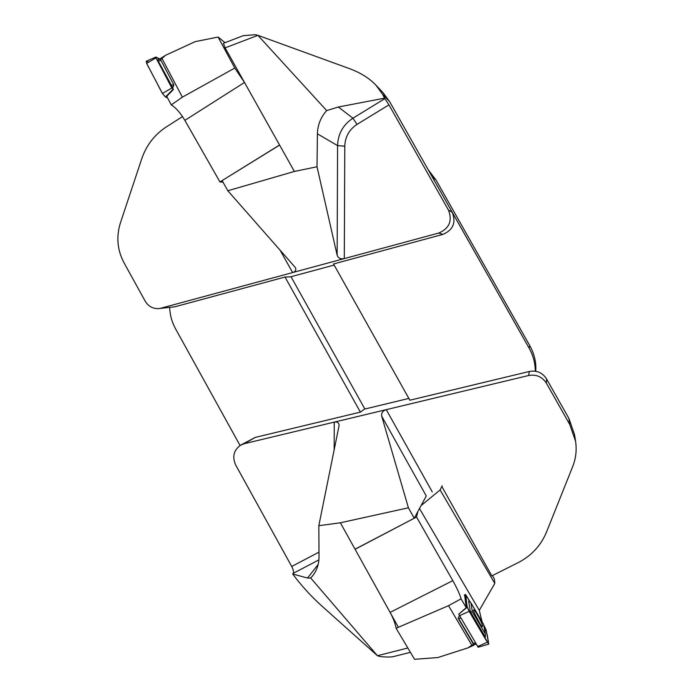 <?xml version="1.0" encoding="UTF-8"?>
<svg xmlns="http://www.w3.org/2000/svg" width="694" height="694" viewBox="0 0 694 694"><rect width="100%" height="100%" fill="white"/><g stroke="black" fill="none" stroke-linecap="round" stroke-linejoin="round"><path stroke-width="1.04" d="M333.519 263.946L409.842 400.186M535.308 371.212C535.204 363.014 533.139 355.319 529.114 348.128L432.319 177.048L435.979 179.937L428.189 169.761M169.648 307.477C169.961 315.076 171.93 322.19 175.565 328.826L240.063 445.505M182.531 116.592L166.369 126.881C154.615 134.567 146.399 145.22 141.715 158.831L120.374 223.026C116.098 236.81 117.312 250.074 124.009 262.792L145.185 301.144C148.395 306.41 152.949 308.891 158.857 308.578L174.888 306.774L285.008 277.045L360.386 412.115M535.716 371.273C536.427 362.667 534.441 354.122 529.748 345.629L435.979 179.937M364.871 409.026L291.003 276.715M382.463 94.124L375.957 85.18L383.114 92.788L389.681 101.706L382.463 94.124L384.606 98.149L338.368 107.015L326.674 110.58C320.723 117.234 317.635 124.989 317.41 133.838L317.019 166.76L337.145 255.192L337.579 145.61L344.788 146.191L344.302 258.593C340.589 259.278 338.204 258.151 337.145 255.192M326.674 110.58L257.908 35.333L255.08 34.7L243.152 35.715M295.306 267.476L227.806 190.746L294.386 171.453L225.108 47.886L223.416 43.28M294.386 171.453L317.019 166.76M227.806 190.746L222.123 180.57L279.613 145.098M295.436 267.702C296.399 270.009 295.453 271.632 292.608 272.577L438.747 233.045C449.348 228.456 452.575 220.796 448.445 210.056L452.254 212.286L389.681 101.706M452.254 212.286C456.227 222.618 453.113 229.992 442.911 234.399L438.747 233.045M333.528 263.963L442.911 234.399M279.96 249.927L292.608 272.577L160.982 308.179M225.108 47.886L257.908 35.333L349.186 68.524C360.42 72.67 369.347 78.222 375.957 85.18M290.482 276.854L285.078 277.019L290.482 276.854L334.152 265.073M448.445 210.056L388.944 104.872L357.028 124.382C349.221 129.535 345.144 136.805 344.788 146.191M384.606 98.149L388.944 104.872M174.888 306.774L158.857 308.578M218.116 37.051L195.179 41.64L165.684 55.234L160.522 58.496L160.488 59.476L173.864 84.841L172.685 88.095L173.422 89.5L166.742 96.301L171.271 104.915L182.375 97.151L234.789 68.047L218.116 37.051L225.029 42.664M223.043 182.21L219.937 181.932L184.864 120.348C180.371 112.827 175.842 107.683 171.271 104.915M165.684 55.234L161.945 58.435L182.375 97.151M161.945 58.435L160.488 59.476M219.937 181.932L279.561 145.011L244.496 82.473L234.789 68.047M160.488 59.294L156.029 57.108L155.994 57.871L171.86 87.982L173.422 89.5M148.611 62.2C144.838 59.458 146.677 64.1 149.47 68.784L154.641 78.63C158.518 85.171 162.743 96.995 167.558 97.854L165.493 96.969L162.439 93.473L146.634 63.362L146.295 61.228M158.119 59.198L158.284 61.124L172.797 87.791M310.712 578.015L377.432 655.7L321.764 605.94C312.074 597.213 303.321 587.792 295.505 577.686L292.677 574.007L307.546 578.041L310.712 578.015L312.933 575.465C316.967 570.121 318.997 563.936 319.023 556.892L318.824 525.688L339.14 425.231C338.863 422.629 337.232 421.596 334.248 422.126L244.279 443.7L240.705 445.114C233.739 450.111 232.048 456.713 235.63 464.919L291.723 566.478L318.988 552.129M432.267 491.916L386.263 409.651C382.689 410.831 381.171 413.017 381.717 416.218L408.402 507.791L340.381 522.79L398.399 627.333M340.381 522.79L318.824 525.688M569.705 424.39L568.915 418.465L546.499 378.846L546.404 383.201L569.705 424.39L575.578 441.271C576.87 449.981 575.916 458.387 572.724 466.507L546.594 531.89C540.93 545.51 531.526 555.721 518.375 562.522L491.838 575.873L441.991 486.798L441.566 487.023M408.402 507.791L414.231 518.236L426.272 495.967L381.717 416.218M414.231 518.236L355.033 549.197M240.705 445.114L255.271 437.402L244.279 443.7M408.853 398.425L364.341 409.156L360.464 412.097L255.271 437.402M546.404 383.201C542.179 376.729 536.245 374.17 528.594 375.515L334.248 422.126L334.144 450.415M407.838 648.005L377.432 655.7L380.286 656.602C386.194 657.149 390.531 657.166 393.29 656.637L393.862 656.498M528.594 375.515L529.366 371.472L409.781 400.238M292.677 574.007L293.241 573.339C293.9 572.029 293.389 569.739 291.723 566.478M529.366 371.472C536.731 370.171 542.439 372.626 546.499 378.846M568.915 418.465L574.563 434.704L575.578 441.271M360.438 412.106L364.341 409.156M417.857 511.521L416.547 517.021L355.085 549.284L390.106 612.386C393.264 618.215 395.268 623.507 396.109 628.261L414.552 659.3L437.827 657.556L468.008 647.858L474.202 645.038L474.037 643.989M482.061 621.789L479.285 610.356L419.48 508.537M478.14 647.138L458.725 614.173L466.255 607.658L464.642 595.01M416.547 517.021L452.8 580.652C457.216 588.564 459.975 594.628 461.076 598.853L448.524 605.671L396.109 628.261M466.255 607.658L461.076 598.853M468.008 647.858L471.816 645.186L448.524 605.671M471.816 645.186L473.481 644.301L458.196 618.363L459.367 615.63M474.202 645.038L473.481 644.301M479.285 610.356L494.805 583.437L494.406 579.134L492.419 575.578M442.173 485.791L440.109 489.964L494.805 583.437M440.109 489.964L421.05 505.622M469.153 611.345L488.732 644.119L486.164 630.1L484.291 626.075C486.494 631.748 487.691 636.103 487.891 639.131C488.949 642.844 488.403 643.269 486.242 640.406L471.46 615.283C467.973 609.08 466.394 605.246 466.724 603.771L465.761 594.758L470.367 602.392L465.353 594.42L467.253 607.215L469.153 611.345L459.428 615.734M471.642 607.319L470.896 602.782L483.562 624.34L485.375 634.021L472.406 611.969L471.642 607.319M482.573 625.91L482.46 626.621C481.176 627.229 472.033 609.87 473.629 609.887C474.557 609.106 482.122 622.665 482.573 625.91M458.326 618.068L473.629 643.824M470.896 602.782L468.676 601.134L470.359 611.666L485.288 637.04L485.375 634.021M472.406 611.969L470.359 611.666M529.114 348.128L529.748 345.629M317.41 133.838L337.579 145.61C338.013 133.829 343.122 124.694 352.925 118.206L384.988 98.548M338.368 107.015L352.925 118.206L357.028 124.382M244.496 82.473L184.864 120.348M162.439 93.473L171.86 87.982M146.634 63.362L155.994 57.871M165.493 96.969L173.006 89.309M158.284 61.124L160.904 60.274M171.097 85.431L173.708 84.547M307.546 578.041L318.156 564.465M318.902 559.876L293.241 573.339M390.106 612.386L452.8 580.652M487.335 642.262L477.585 646.548M467.253 607.215L458.725 614.173M465.318 594.637L464.407 595.391M474.496 613.401L480.083 623.897M475.485 642.991L473.221 643.39M460.842 618.128L458.595 618.58M243.481 35.594L223.338 43.306M160.488 59.441L158.059 59.19M155.829 57.081L146.217 61.263M393.29 656.637L410.406 652.325M473.594 643.893L476.362 644.474M464.381 595.226L465.336 594.437M478.114 647.25L488.732 644.119"/></g></svg>
